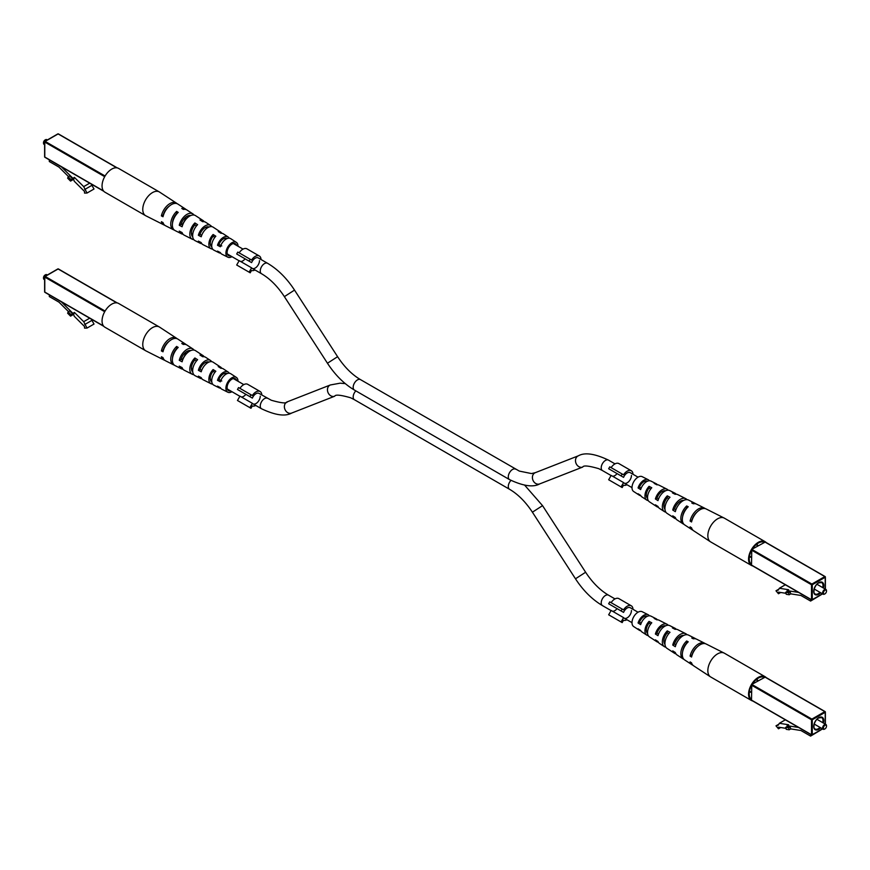 <?xml version="1.0" encoding="UTF-8"?>
<svg xmlns="http://www.w3.org/2000/svg" width="870" height="870" viewBox="0 0 870 870"><rect width="100%" height="100%" fill="white"/><g stroke="black" fill="none" stroke-linecap="round" stroke-linejoin="round"><path stroke-width="1.3" d="M231.975 391.707A8.559 4.937 -60 0 1 227.82 392.218L221.817 389.194A8.928 5.155 -60 0 1 220.349 387.628L217.5 386.139A9.113 5.263 120 0 0 219.022 387.781A9.113 5.263 120 0 0 220.621 388.118M227.82 392.218A8.559 4.937 -60 0 1 225.906 388.227A8.559 4.937 -60 0 1 229.724 379.527A8.559 4.937 -60 0 1 236.368 377.406A8.559 4.937 -60 0 1 237.999 381.245A8.559 4.937 -60 0 1 237.999 381.256M212.617 384.105A9.613 5.546 -60 0 1 211.018 383.735A9.613 5.546 -60 0 1 208.865 379.255A9.613 5.546 -60 0 1 213.106 369.543L215.825 371.262A9.439 5.448 120 0 0 211.714 380.745A9.439 5.448 120 0 0 213.813 385.149L219.022 387.781M193.792 374.655A10.788 6.231 -60 0 1 192.226 374.252A10.788 6.231 -60 0 1 189.812 369.217A10.788 6.231 -60 0 1 194.88 357.983L197.599 359.701A10.614 6.133 120 0 0 192.651 370.707A10.614 6.133 120 0 0 195.021 375.666L200.22 378.287A10.288 5.938 120 0 0 201.807 378.678M174.283 365.085A11.973 6.917 -60 0 1 173.424 364.769A11.973 6.917 -60 0 1 170.748 359.179A11.973 6.917 -60 0 1 176.653 346.445L178.209 347.424A11.875 6.851 120 0 0 172.369 360.028A11.875 6.851 120 0 0 175.022 365.574L181.428 368.804A11.473 6.623 120 0 0 182.994 369.228M177.099 338.724A12.582 7.264 120 0 0 176.403 338.147L159.536 327.098A13.713 7.917 120 0 0 159.319 326.968A13.713 7.917 120 0 0 152.457 327.642A13.713 7.917 120 0 0 142.767 344.433A13.713 7.917 120 0 0 145.605 350.708A13.713 7.917 120 0 0 145.834 350.838L163.832 359.919A12.582 7.264 120 0 0 164.68 360.234M187.354 352.285A11.973 6.917 -60 0 1 187.18 353.024M173.424 364.769L165.43 360.724A12.474 7.199 -60 0 1 163.005 357.603L161.385 356.754A12.582 7.264 120 0 0 163.832 359.919M192.226 374.252L184.222 370.218A11.299 6.525 -60 0 1 182.102 367.618L179.263 366.129A11.473 6.623 120 0 0 181.428 368.804M211.018 383.735L203.025 379.701A10.114 5.84 -60 0 1 201.22 377.623L198.371 376.134A10.288 5.938 120 0 0 200.22 378.287M211.801 381.941A7.656 4.426 -60 0 1 210.246 378.461A7.656 4.426 -60 0 1 213.106 371.294L214.857 372.393M192.727 371.914A8.559 4.937 -60 0 1 191.389 368.304A8.559 4.937 -60 0 1 194.88 359.952L196.479 360.941M185.745 352.198A9.461 5.459 -60 0 1 181.96 359.745M187.267 352.937A9.385 5.416 120 0 0 187.398 351.349A9.385 5.416 120 0 0 187.398 351.121M236.596 380.451A6.851 3.958 120 0 0 235.465 378.852A6.851 3.958 120 0 0 230.148 380.571A6.851 3.958 120 0 0 227.103 387.531A6.851 3.958 120 0 0 228.614 390.717A6.851 3.958 120 0 0 230.561 390.902M173.337 354.003A9.918 5.731 120 0 0 174.392 352.557M175.305 350.969A9.918 5.731 120 0 0 176.034 349.338M229.223 373.23A9.113 5.263 120 0 0 228.125 372.012L223.253 368.815A9.439 5.448 120 0 0 220.936 368.304L218.229 366.585A9.613 5.546 -60 0 1 220.621 367.107A9.613 5.546 -60 0 1 221.741 368.304M194.043 350.088A11.473 6.623 120 0 0 192.89 348.946L186.898 345.02A11.875 6.851 120 0 0 183.331 344.476L181.776 343.487A11.973 6.917 -60 0 1 185.397 344.031A11.973 6.917 -60 0 1 186.093 344.618M213.106 369.543L213.106 371.294M206.114 362.855A8.428 4.861 120 0 0 206.07 362.181M211.638 361.659A10.288 5.938 120 0 0 210.507 360.474L205.635 357.287A10.614 6.133 120 0 0 202.71 356.754L200.002 355.025A10.788 6.231 -60 0 1 203.014 355.569A10.788 6.231 -60 0 1 204.145 356.733M159.319 326.968L118.603 303.456A13.713 7.917 120 0 0 111.751 304.141A13.713 7.917 120 0 0 102.79 316.223A13.713 7.917 120 0 0 104.889 327.207L145.605 350.708M172.532 358.07A9.461 5.459 -60 0 1 176.653 348.631L176.915 348.794M176.653 346.445L176.653 348.631M210.507 360.474A10.288 5.938 120 0 0 198.371 370.315L199.991 369.38L201.72 370.305M198.371 370.315L201.22 371.805A10.114 5.84 -60 0 1 213.128 362.192L220.621 367.107M176.403 338.147A12.582 7.264 120 0 0 167.856 340.105A12.582 7.264 120 0 0 161.385 350.925L163.549 349.881M161.385 350.925L163.005 351.784A12.474 7.199 -60 0 1 169.433 341.062A12.474 7.199 -60 0 1 177.904 339.126L185.397 344.031M192.89 348.946A11.473 6.623 120 0 0 179.263 360.31L181.069 359.267L182.624 360.093M179.263 360.31L182.102 361.8A11.299 6.525 -60 0 1 195.511 350.664L203.014 355.569M228.125 372.012A9.113 5.263 120 0 0 217.5 380.32L218.935 379.483L221.763 380.995M217.5 380.32L220.349 381.81A8.928 5.155 -60 0 1 230.746 373.73L236.368 377.406M194.88 357.983L194.88 359.952M208.996 362.061A8.178 4.72 120 0 0 199.991 369.38M169.204 341.268A9.918 5.731 120 0 0 163.364 349.783M190.726 350.588A9.081 5.242 120 0 0 181.069 359.267M227.179 373.578A7.275 4.198 120 0 0 227.146 373.556A7.275 4.198 120 0 0 218.935 379.483M74.396 312.406L71.079 314.755L70.557 316.125L73.656 314.342L74.233 316.245L84.531 326.522L84.531 328.131L87.033 328.077L83.683 321.672L74.396 312.406L73.656 314.342M70.557 316.125L67.642 313.222L68.164 311.841L69.72 310.949L72.634 313.853M49.318 294.876L49.318 296.572L59.008 302.173L68.512 311.645M71.079 314.755L68.164 311.841M72.852 313.298L61.346 301.825M83.683 321.672L89.708 318.192M87.033 328.077L94.014 324.053L91.132 319.018M84.662 324.575L91.633 320.541M47.361 274.996L46.806 274.681A2.74 1.588 120 0 0 45.436 274.811L45.436 274.811A2.74 1.588 120 0 0 43.5 278.172A2.74 1.588 120 0 0 44.066 279.422L44.62 279.748M43.511 277.932A2.197 1.261 -60 0 1 43.5 277.726A2.197 1.261 -60 0 1 45.055 275.04L45.055 275.04M249.103 272.158L251.604 267.829L239.196 260.663L236.694 265.002L250.201 272.799L251.55 270.45A8.221 4.752 120 0 0 254.997 269.961M261.033 259.51A8.221 4.752 120 0 0 259.336 255.997L246.928 248.842A8.221 4.752 120 0 0 239.141 252.865M259.336 255.997A8.221 4.752 120 0 0 251.55 260.032L250.201 259.249L249.103 261.152L251.604 262.599A6.036 3.48 120 0 1 258.238 257.901L267.536 263.273A6.036 3.48 -60 0 0 264.524 263.577A6.036 3.48 -60 0 0 260.587 268.884A6.036 3.48 -60 0 0 261.511 273.724L252.202 268.351A6.036 3.48 120 0 0 256.846 266.731A6.036 3.48 120 0 0 259.488 260.663M251.604 267.829A6.036 3.48 120 0 0 252.202 268.351M250.201 259.249L237.793 252.082L236.694 253.986L249.103 261.152M240.544 261.446A6.036 3.48 120 0 0 245.079 258.825M239.196 255.432L251.604 262.599M621.071 621.963L623.572 617.624L611.164 610.457L608.663 614.796L622.17 622.594L623.518 620.256A8.221 4.752 120 0 0 626.965 619.755M633.001 609.315A8.221 4.752 120 0 0 631.305 605.803L618.896 598.636A8.221 4.752 120 0 0 611.11 602.66M631.305 605.803A8.221 4.752 120 0 0 623.518 609.826L622.17 609.054L621.071 610.947L623.572 612.393A6.036 3.48 120 0 1 630.206 607.695L638.025 612.219M623.572 617.624A6.036 3.48 120 0 0 624.171 618.146A6.036 3.48 120 0 0 628.825 616.525A6.036 3.48 120 0 0 631.457 610.457M622.17 609.054L609.761 601.888L608.663 603.78L621.071 610.947M612.513 611.24A6.036 3.48 120 0 0 617.047 608.619M611.164 605.226L623.572 612.393M185.136 355.373A6.036 3.48 120 0 0 183.124 358.864M183.124 223.829A6.036 3.48 -60 0 1 185.136 220.338M249.875 407.649L252.376 403.321L239.968 396.154L237.466 400.483L250.973 408.28L252.322 405.942A8.221 4.752 120 0 0 255.769 405.453M345.249 383.605L340.105 383.181L330.328 384.975L287.252 401.842C286.611 403.647 281.293 403.114 271.288 400.243L259.01 393.392A6.036 3.48 120 0 0 252.376 398.09L249.875 396.644L250.973 394.741L252.322 395.524A8.221 4.752 120 0 1 260.108 391.489A8.221 4.752 120 0 1 261.805 395.002M252.376 403.321A6.036 3.48 120 0 0 252.974 403.843A6.036 3.48 120 0 0 257.629 402.223A6.036 3.48 120 0 0 260.26 396.154M250.973 394.741L238.565 387.574L237.466 389.477L249.875 396.644M260.108 391.489L247.7 384.322A8.221 4.752 120 0 0 239.913 388.357M241.316 396.927A6.036 3.48 120 0 0 245.851 394.317M239.968 390.924L252.376 398.09M648.259 500.576A9.439 5.448 -60 0 1 646.747 500.065L641.875 496.868A9.113 5.263 -60 0 1 640.657 495.411L638.069 493.758A8.928 5.155 120 0 0 639.254 495.15A8.928 5.155 120 0 0 640.777 495.65M649.379 480.762A8.928 5.155 120 0 0 648.183 479.696L642.18 476.662A8.559 4.937 120 0 0 635.644 479.131A8.559 4.937 120 0 0 632.001 487.646A8.559 4.937 120 0 0 633.632 491.474L639.254 495.15M752.702 565.935A13.713 7.917 -60 0 1 751.397 565.424L710.681 541.912A13.713 7.917 -60 0 1 710.464 541.782A13.713 7.917 -60 0 1 707.843 535.637A13.713 7.917 -60 0 1 717.543 518.846A13.713 7.917 -60 0 1 724.166 518.052A13.713 7.917 -60 0 1 724.395 518.172L765.111 541.673A13.713 7.917 -60 0 1 766.198 542.543M682.645 516.595A9.385 5.416 -60 0 1 686.669 508.113L686.669 505.948L688.224 506.753A11.973 6.917 120 0 0 682.319 519.488A11.973 6.917 120 0 0 684.603 524.849L692.096 529.754A12.474 7.199 120 0 0 692.901 530.167M683.907 524.273A11.875 6.851 -60 0 1 683.102 523.87A11.875 6.851 -60 0 1 680.84 518.553A11.875 6.851 -60 0 1 686.669 505.948M664.963 509.265A8.428 4.861 -60 0 1 663.886 505.948A8.428 4.861 -60 0 1 667.29 497.77L667.29 495.835L669.998 497.248A10.788 6.231 120 0 0 664.93 508.482A10.788 6.231 120 0 0 666.986 513.311L674.489 518.226A11.299 6.525 120 0 0 675.957 518.792M665.854 512.147A10.614 6.133 -60 0 1 664.365 511.593A10.614 6.133 -60 0 1 662.342 506.84A10.614 6.133 -60 0 1 667.29 495.835M647.584 498.314A7.525 4.35 -60 0 1 646.301 495.052A7.525 4.35 -60 0 1 649.063 488.07L649.063 486.352L651.771 487.755A9.613 5.546 120 0 0 647.541 497.477A9.613 5.546 120 0 0 649.379 501.783L656.872 506.688A10.114 5.84 120 0 0 658.362 507.232M646.747 500.065A9.439 5.448 -60 0 1 644.953 495.835A9.439 5.448 -60 0 1 649.063 486.352M710.464 541.782L693.597 530.733A12.582 7.264 -60 0 1 691.563 527.807L690.084 526.861A12.474 7.199 120 0 0 692.096 529.754M683.102 523.87L677.11 519.945A11.473 6.623 -60 0 1 675.316 517.476L672.738 515.834A11.299 6.525 120 0 0 674.489 518.226M664.365 511.593L659.493 508.406A10.288 5.938 -60 0 1 657.981 506.449L655.393 504.807A10.114 5.84 120 0 0 656.872 506.688M694.967 514.235A9.385 5.416 -60 0 1 694.662 514.964M693.042 517.77A9.385 5.416 -60 0 1 692.563 518.4M751.386 564.315A12.789 7.384 -60 0 1 749.211 558.768A12.789 7.384 -60 0 1 751.386 550.71M664.549 506.416A8.178 4.72 -60 0 1 663.93 506.699M668.193 490.201A10.114 5.84 120 0 0 666.975 489.179L658.981 485.145A9.613 5.546 120 0 0 656.893 484.807L654.175 483.394A9.439 5.448 -60 0 1 656.187 483.731A9.439 5.448 -60 0 1 657.383 484.775M751.397 565.424A13.713 7.917 -60 0 1 749.298 554.44A13.713 7.917 -60 0 1 758.248 542.358A13.713 7.917 -60 0 1 765.111 541.673M705.32 508.645A12.474 7.199 120 0 0 704.569 508.156L696.576 504.121A11.973 6.917 120 0 0 693.346 503.795L691.791 502.99A11.875 6.851 -60 0 1 694.978 503.306A11.875 6.851 -60 0 1 695.717 503.806M666.975 489.179A10.114 5.84 120 0 0 655.393 498.978L657.981 500.631A10.288 5.938 -60 0 1 669.78 490.593L674.979 493.214A10.614 6.133 -60 0 1 676.207 494.225M704.569 508.156A12.474 7.199 120 0 0 690.084 521.043L691.563 521.978A12.582 7.264 -60 0 1 706.168 508.961L724.166 518.052M687.006 499.663A11.299 6.525 120 0 0 685.777 498.673A11.299 6.525 120 0 0 672.738 510.016L675.316 511.658A11.473 6.623 -60 0 1 688.572 500.076L694.978 503.306M648.183 479.696A8.928 5.155 120 0 0 638.069 487.939L640.657 489.582A9.113 5.263 -60 0 1 650.977 481.11L656.187 483.731M685.777 498.673L677.773 494.628A10.788 6.231 120 0 0 675.12 494.29L672.401 492.877A10.614 6.133 -60 0 1 674.979 493.214M665.528 490.81A8.037 4.644 120 0 0 656.991 498.064L658.514 499.01M696.99 512.136A9.842 5.688 120 0 0 692.052 519.912L692.139 519.966M683.646 500.424A8.939 5.166 120 0 0 674.511 508.993L675.87 509.831M647.323 481.262A7.145 4.122 120 0 0 639.483 487.124L641.168 488.168M650.738 488.973L649.063 488.07M668.802 498.575L667.29 497.77M752.365 549.024A12.789 7.384 -60 0 1 764.143 542.227M672.738 510.016L674.511 508.993M655.393 498.978L656.991 498.064M638.069 487.939L639.483 487.124M690.084 521.043L692.052 519.912M790.199 591.872L790.732 593.862L789.177 594.754L786.262 594.297L785.73 592.307L787.285 591.415L790.199 591.872L788.644 592.764L789.177 594.754M788.644 592.764L785.73 592.307M810.601 599.365L810.601 601.061L800.911 595.461L790.732 593.862M787.285 591.415L787.067 590.61L798.573 592.416M785.349 584.781L779.335 588.261L788.622 589.719L787.067 590.61M820.682 595.015L810.601 601.061M786.001 593.307L778.487 592.133L778.487 593.753L775.986 590.795L778.367 590.034L779.335 588.261M751.386 564.989L811.492 599.691L751.506 565.239L751.778 549.361L765.121 542.108M778.846 589.142L775.986 590.795M780.694 592.481L778.487 593.753M749.483 556.06A6.579 3.795 120 0 0 749.733 556.224L751.386 557.181M757.966 545.784L756.313 544.827A6.579 3.795 120 0 0 756.041 544.696M749.385 556.582A7.134 4.111 120 0 0 751.386 557.246M758.031 545.751A7.134 4.111 120 0 0 756.454 544.359M824.564 594.069L824.945 593.851A2.197 1.261 120 0 0 826.5 591.165A2.197 1.261 120 0 0 824.945 590.262A2.197 1.261 120 0 0 823.401 592.948A2.197 1.261 120 0 0 824.945 593.851L824.564 594.069A2.74 1.588 -60 0 1 823.194 594.21A2.74 1.588 -60 0 1 822.77 592.013A2.74 1.588 -60 0 1 824.564 589.588A2.74 1.588 -60 0 1 825.934 589.458A2.74 1.588 -60 0 1 826.5 590.708A2.74 1.588 -60 0 1 826.489 590.958M231.975 256.672A8.559 4.937 -60 0 1 227.82 257.172L221.817 254.149A8.928 5.155 -60 0 1 220.349 252.583L217.5 251.104A9.113 5.263 120 0 0 219.022 252.735A9.113 5.263 120 0 0 220.621 253.083M237.999 246.199A8.559 4.937 -60 0 1 237.999 246.221A8.559 4.937 -60 0 0 236.368 242.371L230.746 238.684A8.928 5.155 -60 0 0 220.349 246.765L217.5 245.275L218.935 244.448L221.763 245.949M227.82 257.172A8.559 4.937 -60 0 1 225.906 253.181A8.559 4.937 -60 0 1 229.724 244.481A8.559 4.937 -60 0 1 236.368 242.371M212.617 249.059A9.613 5.546 -60 0 1 211.018 248.7A9.613 5.546 -60 0 1 208.865 244.209A9.613 5.546 -60 0 1 213.106 234.498L215.825 236.216A9.439 5.448 120 0 0 211.714 245.71A9.439 5.448 120 0 0 213.813 250.114L219.022 252.735M193.792 239.609A10.788 6.231 -60 0 1 192.226 239.206A10.788 6.231 -60 0 1 189.812 234.171A10.788 6.231 -60 0 1 194.88 222.948L197.599 224.667A10.614 6.133 120 0 0 192.651 235.672A10.614 6.133 120 0 0 195.021 240.62L200.22 243.252A10.288 5.938 120 0 0 201.807 243.633M174.283 230.039A11.973 6.917 -60 0 1 173.424 229.724A11.973 6.917 -60 0 1 170.748 224.134A11.973 6.917 -60 0 1 176.653 211.399L178.209 212.389A11.875 6.851 120 0 0 172.369 224.993A11.875 6.851 120 0 0 175.022 230.528L181.428 233.758A11.473 6.623 120 0 0 182.994 234.182M177.099 203.678A12.582 7.264 120 0 0 176.403 203.101L159.536 192.063A13.713 7.917 120 0 0 159.319 191.922A13.713 7.917 120 0 0 152.457 192.607A13.713 7.917 120 0 0 142.767 209.398A13.713 7.917 120 0 0 145.605 215.673A13.713 7.917 120 0 0 145.834 215.793L163.832 224.873A12.582 7.264 120 0 0 164.68 225.2M187.354 217.239A11.973 6.917 -60 0 1 187.18 217.978M173.424 229.724L165.43 225.689A12.474 7.199 -60 0 1 163.005 222.557L161.385 221.709A12.582 7.264 120 0 0 163.832 224.873M192.226 239.206L184.222 235.172A11.299 6.525 -60 0 1 182.102 232.573L179.263 231.083A11.473 6.623 120 0 0 181.428 233.758M211.018 248.7L203.025 244.666A10.114 5.84 -60 0 1 201.22 242.589L198.371 241.099A10.288 5.938 120 0 0 200.22 243.252M211.801 246.895A7.656 4.426 -60 0 1 210.246 243.415A7.656 4.426 -60 0 1 213.106 236.259L214.857 237.347M192.727 236.868A8.559 4.937 -60 0 1 191.389 233.258A8.559 4.937 -60 0 1 194.88 224.917L196.479 225.906M185.745 217.152A9.461 5.459 -60 0 1 181.96 224.699M187.267 217.892A9.385 5.416 120 0 0 187.398 216.315A9.385 5.416 120 0 0 187.398 216.086M236.596 245.405A6.851 3.958 120 0 0 235.465 243.807A6.851 3.958 120 0 0 230.148 245.536A6.851 3.958 120 0 0 227.103 252.496A6.851 3.958 120 0 0 228.614 255.671A6.851 3.958 120 0 0 230.561 255.856M173.337 218.957A9.918 5.731 120 0 0 174.392 217.522M175.305 215.934A9.918 5.731 120 0 0 176.034 214.292M229.223 238.184A9.113 5.263 120 0 0 228.125 236.966L223.253 233.78A9.439 5.448 120 0 0 220.936 233.269L218.229 231.54A9.613 5.546 -60 0 1 220.621 232.062A9.613 5.546 -60 0 1 221.741 233.258M194.043 215.042A11.473 6.623 120 0 0 192.89 213.9L186.898 209.975A11.875 6.851 120 0 0 183.331 209.431L181.776 208.452A11.973 6.917 -60 0 1 185.397 208.996A11.973 6.917 -60 0 1 186.093 209.572M213.106 234.498L213.106 236.259M206.114 227.809A8.428 4.861 120 0 0 206.07 227.135M211.638 226.613A10.288 5.938 120 0 0 210.507 225.439L205.635 222.242A10.614 6.133 120 0 0 202.71 221.709L200.002 219.99A10.788 6.231 -60 0 1 203.014 220.523A10.788 6.231 -60 0 1 204.145 221.687M159.319 191.922L118.603 168.421A13.713 7.917 120 0 0 111.751 169.095A13.713 7.917 120 0 0 102.79 181.177A13.713 7.917 120 0 0 104.889 192.161L145.605 215.673M172.532 223.035A9.461 5.459 -60 0 1 176.653 213.585L176.915 213.748M176.653 211.399L176.653 213.585M210.507 225.439A10.288 5.938 120 0 0 198.371 235.27L199.991 234.334L201.72 235.259M198.371 235.27L201.22 236.77A10.114 5.84 -60 0 1 213.128 227.157L220.621 232.062M176.403 203.101A12.582 7.264 120 0 0 167.856 205.059A12.582 7.264 120 0 0 161.385 215.891L163.549 214.836M161.385 215.891L163.005 216.739A12.474 7.199 -60 0 1 169.433 206.027A12.474 7.199 -60 0 1 177.904 204.08L185.397 208.996M192.89 213.9A11.473 6.623 120 0 0 179.263 225.265L181.069 224.221L182.624 225.058M179.263 225.265L182.102 226.755A11.299 6.525 -60 0 1 195.511 215.619L203.014 220.523M228.125 236.966A9.113 5.263 120 0 0 217.5 245.275M194.88 222.948L194.88 224.917M208.996 227.026A8.178 4.72 120 0 0 199.991 234.334M169.204 206.223A9.918 5.731 120 0 0 163.364 214.738M190.726 215.542A9.081 5.242 120 0 0 181.069 224.221M227.179 238.543A7.275 4.198 120 0 0 227.146 238.521A7.275 4.198 120 0 0 218.935 244.448M74.396 177.36L71.079 179.709L70.557 181.09L73.656 179.296L74.233 181.199L84.531 191.476L84.531 193.096L87.033 193.042L83.683 186.626L74.396 177.36L73.656 179.296M70.557 181.09L67.642 178.176L68.164 176.806L69.72 175.903L72.634 178.818M49.318 159.841L49.318 161.537L59.008 167.127L68.512 176.61M71.079 179.709L68.164 176.806M72.852 178.263L61.346 166.779M83.683 186.626L89.708 183.157M87.033 193.042L94.014 189.007L91.132 183.972M84.662 189.529L91.633 185.495M47.361 139.95L46.806 139.635A2.74 1.588 120 0 0 45.436 139.766L45.436 139.766A2.74 1.588 120 0 0 43.5 143.126A2.74 1.588 120 0 0 44.066 144.387L44.62 144.703M43.511 142.887A2.197 1.261 -60 0 1 43.5 142.68A2.197 1.261 -60 0 1 45.055 139.994L45.055 139.994M648.259 635.622A9.439 5.448 -60 0 1 646.747 635.1L641.875 631.914A9.113 5.263 -60 0 1 640.657 630.445L638.069 628.803A8.928 5.155 120 0 0 639.254 630.195A8.928 5.155 120 0 0 640.777 630.696M649.379 615.808A8.928 5.155 120 0 0 648.183 614.731L642.18 611.708A8.559 4.937 120 0 0 635.644 614.166A8.559 4.937 120 0 0 632.001 622.681A8.559 4.937 120 0 0 633.632 626.52L639.254 630.195M752.702 700.97A13.713 7.917 -60 0 1 751.397 700.459L710.681 676.958A13.713 7.917 -60 0 1 710.464 676.827A13.713 7.917 -60 0 1 707.843 670.683A13.713 7.917 -60 0 1 717.543 653.892A13.713 7.917 -60 0 1 724.166 653.087A13.713 7.917 -60 0 1 724.395 653.207L765.111 676.719A13.713 7.917 -60 0 1 766.198 677.589M682.645 651.641A9.385 5.416 -60 0 1 686.669 643.147L686.669 640.983L688.224 641.799A11.973 6.917 120 0 0 682.319 654.523A11.973 6.917 120 0 0 684.603 659.895L692.096 664.8A12.474 7.199 120 0 0 692.901 665.202M683.907 659.308A11.875 6.851 -60 0 1 683.102 658.905A11.875 6.851 -60 0 1 680.84 653.587A11.875 6.851 -60 0 1 686.669 640.983M664.963 644.3A8.428 4.861 -60 0 1 663.886 640.983A8.428 4.861 -60 0 1 667.29 632.816L667.29 630.88L669.998 632.294A10.788 6.231 120 0 0 664.93 643.517A10.788 6.231 120 0 0 666.986 648.357L674.489 653.261A11.299 6.525 120 0 0 675.957 653.838M665.854 647.193A10.614 6.133 -60 0 1 664.365 646.638A10.614 6.133 -60 0 1 662.342 641.886A10.614 6.133 -60 0 1 667.29 630.88M647.584 633.36A7.525 4.35 -60 0 1 646.301 630.097A7.525 4.35 -60 0 1 649.063 623.116L649.063 621.387L651.771 622.8A9.613 5.546 120 0 0 647.541 632.512A9.613 5.546 120 0 0 649.379 636.818L656.872 641.734A10.114 5.84 120 0 0 658.362 642.267M646.747 635.1A9.439 5.448 -60 0 1 644.953 630.88A9.439 5.448 -60 0 1 649.063 621.387M710.464 676.827L693.597 665.778A12.582 7.264 -60 0 1 691.563 662.842L690.084 661.907A12.474 7.199 120 0 0 692.096 664.8M683.102 658.905L677.11 654.979A11.473 6.623 -60 0 1 675.316 652.522L672.738 650.88A11.299 6.525 120 0 0 674.489 653.261M664.365 646.638L659.493 643.452A10.288 5.938 -60 0 1 657.981 641.484L655.393 639.841A10.114 5.84 120 0 0 656.872 641.734M694.967 649.281A9.385 5.416 -60 0 1 694.662 650.01M693.042 652.815A9.385 5.416 -60 0 1 692.563 653.446M751.386 699.36A12.789 7.384 -60 0 1 749.211 693.814A12.789 7.384 -60 0 1 751.386 685.756M664.549 641.451A8.178 4.72 -60 0 1 663.93 641.745M668.193 625.247A10.114 5.84 120 0 0 666.975 624.225L658.981 620.179A9.613 5.546 120 0 0 656.893 619.842L654.175 618.439A9.439 5.448 -60 0 1 656.187 618.777A9.439 5.448 -60 0 1 657.383 619.821M751.397 700.459A13.713 7.917 -60 0 1 749.298 689.475A13.713 7.917 -60 0 1 758.248 677.393A13.713 7.917 -60 0 1 765.111 676.719M705.32 643.68A12.474 7.199 120 0 0 704.569 643.202L696.576 639.156A11.973 6.917 120 0 0 693.346 638.841L691.791 638.025A11.875 6.851 -60 0 1 694.978 638.352A11.875 6.851 -60 0 1 695.717 638.841M666.975 624.225A10.114 5.84 120 0 0 655.393 634.023L657.981 635.665A10.288 5.938 -60 0 1 669.78 625.639L674.979 628.26A10.614 6.133 -60 0 1 676.207 629.271M704.569 643.202A12.474 7.199 120 0 0 690.084 656.089L691.563 657.024A12.582 7.264 -60 0 1 706.168 644.007L724.166 653.087M687.006 634.698A11.299 6.525 120 0 0 685.777 633.708A11.299 6.525 120 0 0 672.738 645.061L675.316 646.704A11.473 6.623 -60 0 1 688.572 635.122L694.978 638.352M648.183 614.731A8.928 5.155 120 0 0 638.069 622.985L640.657 624.627A9.113 5.263 -60 0 1 650.977 616.145L656.187 618.777M685.777 633.708L677.773 629.673A10.788 6.231 120 0 0 675.12 629.336L672.401 627.922A10.614 6.133 -60 0 1 674.979 628.26M665.528 625.856A8.037 4.644 120 0 0 656.991 633.099L658.514 634.056M696.99 647.171A9.842 5.688 120 0 0 692.052 654.947L692.139 655.001M683.646 635.459A8.939 5.166 120 0 0 674.511 644.028L675.87 644.877M647.323 616.297A7.145 4.122 120 0 0 639.483 622.17L641.168 623.214M650.738 624.007L649.063 623.116M668.802 633.621L667.29 632.816M752.365 684.07A12.789 7.384 -60 0 1 764.143 677.262M672.738 645.061L674.511 644.028M655.393 634.023L656.991 633.099M638.069 622.985L639.483 622.17M690.084 656.089L692.052 654.947M790.199 726.918L790.732 728.908L789.177 729.799L786.262 729.343L785.73 727.353L787.285 726.461L790.199 726.918L788.644 727.809L789.177 729.799M788.644 727.809L785.73 727.353M810.601 734.4L810.601 736.096L800.911 730.506L790.732 728.908M787.285 726.461L787.067 725.656L798.573 727.461M785.349 719.827L779.335 723.296L788.622 724.754L787.067 725.656M820.682 730.061L810.601 736.096M786.001 728.353L778.487 727.168L778.487 728.788L775.986 725.841L778.367 725.08L779.335 723.296M751.386 700.035L811.492 734.737L751.506 700.285L751.778 684.407L765.121 677.154M778.846 724.188L775.986 725.841M780.694 727.516L778.487 728.788M749.483 691.106A6.579 3.795 120 0 0 749.733 691.269L751.386 692.226M757.966 680.829L756.313 679.872A6.579 3.795 120 0 0 756.041 679.742M749.385 691.628A7.134 4.111 120 0 0 751.386 692.292M758.031 680.797A7.134 4.111 120 0 0 756.454 679.394M824.564 729.114L824.945 728.886A2.197 1.261 120 0 0 826.5 726.2A2.197 1.261 120 0 0 824.945 725.308A2.197 1.261 120 0 0 823.401 727.994A2.197 1.261 120 0 0 824.945 728.886L824.564 729.114A2.74 1.588 -60 0 1 823.194 729.245A2.74 1.588 -60 0 1 822.77 727.048A2.74 1.588 -60 0 1 824.564 724.634A2.74 1.588 -60 0 1 825.934 724.503A2.74 1.588 -60 0 1 826.5 725.754A2.74 1.588 -60 0 1 826.489 725.993M621.071 486.917L623.572 482.578L611.164 475.422L608.663 479.751L622.17 487.548L623.518 485.21A8.221 4.752 120 0 0 626.965 484.721M638.025 477.173L630.206 472.66A6.036 3.48 120 0 0 623.572 477.347L621.071 475.912L622.17 474.009L623.518 474.792A8.221 4.752 120 0 1 631.305 470.757A8.221 4.752 120 0 1 633.001 474.27M623.572 482.578A6.036 3.48 120 0 0 624.171 483.1A6.036 3.48 120 0 0 628.825 481.491A6.036 3.48 120 0 0 631.457 475.422M622.17 474.009L609.761 466.842L608.663 468.745L621.071 475.912M631.305 470.757L618.896 463.59A8.221 4.752 120 0 0 611.11 467.625M612.513 476.194A6.036 3.48 120 0 0 617.047 473.584M611.164 470.191L623.572 477.347M103.497 325.967L44.783 292.07L103.497 325.967M116.83 302.869L58.116 268.971L45.164 276.442L105.085 311.047M104.704 311.71L44.783 277.117L44.783 291.624M44.783 277.117L45.164 276.442L44.783 277.117M57.735 269.189L58.507 269.189M330.328 384.975A6.036 4.905 68.6 0 0 329.784 385.236A6.036 4.905 68.6 0 0 328.099 392.718A6.036 4.905 68.6 0 0 334.722 396.209L291.646 413.076C285.262 416.686 275.224 415.251 261.511 408.759L252.974 403.843M287.252 401.842A6.036 4.905 68.6 0 0 286.708 402.103A6.036 4.905 68.6 0 0 285.023 409.585A6.036 4.905 68.6 0 0 291.646 413.076M355.841 390.869A6.036 3.48 120 0 0 354.427 399.721L509.537 489.277C517.976 494.225 525.611 501.87 532.407 512.191L575.483 578.8C583.183 590.589 592.176 599.528 602.464 605.607L611.088 610.588M267.536 398.319A6.036 3.48 120 0 0 264.524 398.612A6.036 3.48 120 0 0 260.587 403.93A6.036 3.48 120 0 0 261.511 408.759M510.962 480.403A6.036 3.48 120 0 0 509.537 489.277M360.463 379.603C352.024 374.655 344.389 367.02 337.593 356.689L327.457 363.236C335.157 375.035 344.15 383.974 354.427 390.054A6.036 3.48 -60 0 1 353.503 385.225A6.036 3.48 -60 0 1 357.45 379.907A6.036 3.48 -60 0 1 360.463 379.603L519.336 471.094L531.472 473.563L535.278 472.682L578.354 455.815C584.738 452.193 594.775 453.629 608.489 460.121L615.003 463.873M354.427 390.054L509.537 479.609A6.036 3.48 -60 0 1 508.613 474.77A6.036 3.48 -60 0 1 512.55 469.452A6.036 3.48 -60 0 1 515.573 469.158M524.751 485.275L542.543 505.644L532.407 512.191M327.457 363.236L284.381 296.637L294.517 290.091C286.817 278.291 277.824 269.352 267.536 263.273M509.537 479.609C523.251 486.091 533.299 487.526 539.672 483.916A6.036 4.905 -111.4 0 1 533.049 480.425A6.036 4.905 -111.4 0 1 534.735 472.943A6.036 4.905 -111.4 0 1 535.278 472.682M542.543 505.644L585.619 572.242L575.483 578.8M539.672 483.916L582.748 467.049A6.036 4.905 -111.4 0 1 576.125 463.558A6.036 4.905 -111.4 0 1 577.811 456.076A6.036 4.905 -111.4 0 1 578.354 455.815M585.619 572.242C592.426 582.574 600.05 590.208 608.489 595.156A6.036 3.48 120 0 0 605.476 595.461A6.036 3.48 120 0 0 601.54 600.779A6.036 3.48 120 0 0 602.464 605.607M582.748 467.049C583.389 465.232 588.707 465.765 598.712 468.647L602.464 470.572A6.036 3.48 -60 0 1 601.54 465.733A6.036 3.48 -60 0 1 605.476 460.415A6.036 3.48 -60 0 1 608.489 460.121M822.476 593.797L812.265 599.691L822.476 593.797M825.217 589.044L825.217 577.256L812.265 584.738L812.265 599.691L811.612 599.941L822.639 593.884M812.265 599.691L812.156 599.941A0.544 0.544 0 0 1 811.612 599.941L751.506 565.239M751.778 549.361L811.884 584.064L824.836 576.582L764.73 541.89M811.492 599.691L811.492 584.738L751.386 550.036M825.38 589.142L825.38 577.038A0.544 0.544 0 0 0 825.108 576.56L765.002 541.858M811.884 584.064L811.492 584.738L812.265 584.738L811.884 584.064M820.66 592.753A7.134 4.111 -60 0 1 818.746 594.297A7.134 4.111 -60 0 1 813.7 591.382A7.134 4.111 -60 0 1 818.746 582.65A7.134 4.111 -60 0 1 823.401 588M813.711 591.154A6.579 3.795 120 0 0 815.07 593.949A6.579 3.795 120 0 0 818.355 593.623A6.579 3.795 120 0 0 819.975 592.35M822.715 587.598A6.579 3.795 120 0 0 821.65 582.552A6.579 3.795 120 0 0 818.746 582.672M103.497 190.932L44.783 157.035L103.497 190.932M116.83 167.823L58.116 133.926L45.164 141.408L105.085 176.001M104.704 176.675L44.783 142.071L44.783 156.578M44.783 142.071L45.164 141.408L44.783 142.071M57.735 134.154L58.507 134.154M822.476 728.832L812.265 734.737L822.476 728.832M825.217 724.09L825.217 712.302L812.265 719.773L812.265 734.737L811.612 734.987L822.639 728.929M812.265 734.737L812.156 734.987A0.544 0.544 0 0 1 811.612 734.987L751.506 700.285M751.778 684.407L811.884 719.109L824.836 711.627L764.73 676.925M811.492 734.737L811.492 719.773L751.386 685.082M825.38 724.177L825.38 712.073A0.544 0.544 0 0 0 825.108 711.606L765.002 676.904M811.884 719.109L811.492 719.773L812.265 719.773L811.884 719.109M820.66 727.788A7.134 4.111 -60 0 1 818.746 729.332A7.134 4.111 -60 0 1 813.7 726.428A7.134 4.111 -60 0 1 818.746 717.696A7.134 4.111 -60 0 1 823.401 723.035M813.711 726.2A6.579 3.795 120 0 0 815.07 728.995A6.579 3.795 120 0 0 818.355 728.668A6.579 3.795 120 0 0 819.975 727.396M822.715 722.644A6.579 3.795 120 0 0 821.65 717.598A6.579 3.795 120 0 0 818.746 717.717M103.802 326.337L44.892 292.32A0.544 0.544 0 0 1 44.62 291.852L44.62 276.899A0.544 0.544 0 0 1 44.892 276.421L57.844 268.939A0.544 0.544 0 0 1 58.388 268.939L117.298 302.956M334.722 396.209C335.363 394.393 340.681 394.926 350.686 397.797L354.427 399.721M239.892 396.285L227.309 389.02M211.736 380.027L210.29 379.189M192.77 369.076L191.389 368.282M243.807 384.616L233.345 378.57M225.863 374.252L224.406 373.415M206.864 363.29L205.45 362.475M337.593 356.689L294.517 290.091M284.381 296.637C277.573 286.317 269.95 278.672 261.511 273.724M239.119 260.793L227.309 253.975M211.736 244.981L210.29 244.155M192.77 234.041L191.389 233.236M243.034 249.124L233.345 243.524M225.863 239.206L224.406 238.369M206.864 228.244L205.45 227.429M624.171 618.146L632.001 622.659M646.356 630.957L647.574 631.653M663.886 641.07L665.071 641.755M608.489 595.156L615.003 598.919M644.964 616.221L646.182 616.917M662.451 626.313L663.647 627.009M680.025 636.459L681.166 637.123M644.964 481.175L646.182 481.882M662.451 491.267L663.647 491.963M680.025 501.424L681.166 502.077M602.464 470.572L611.088 475.553M624.171 483.1L632.001 487.624M646.356 495.911L647.574 496.618M663.886 506.035L665.071 506.71M821.65 582.552L818.626 582.9C812.874 586.532 813.385 595.004 815.07 593.949M825.934 589.458L816.93 584.259M823.194 594.21L814.189 589.012M103.802 191.291L44.892 157.285A0.544 0.544 0 0 1 44.62 156.807L44.62 141.853A0.544 0.544 0 0 1 44.892 141.375L57.844 133.904A0.544 0.544 0 0 1 58.388 133.904L117.298 167.91M821.65 717.598L818.626 717.946C812.874 721.578 813.385 730.05 815.07 728.995M825.934 724.503L816.93 719.294M823.194 729.245L814.189 724.047"/></g></svg>
